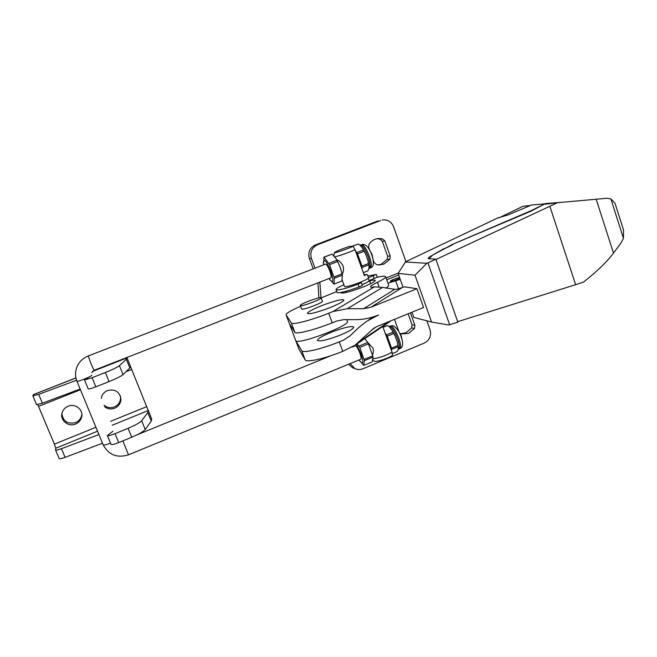 <?xml version="1.0" encoding="UTF-8"?>
<svg xmlns="http://www.w3.org/2000/svg" width="657" height="657" viewBox="0 0 657 657"><rect width="100%" height="100%" fill="white"/><g stroke="black" fill="none" stroke-linecap="round" stroke-linejoin="round"><path stroke-width="0.99" d="M329.338 307.862C317.035 312.445 309.743 314.317 307.451 313.479C307.591 312.018 312.469 309.357 322.102 305.489C334.249 300.947 341.509 299.099 343.882 299.929C343.816 301.333 338.963 303.977 329.338 307.862M369.636 280.859C373.036 280.046 374.917 279.882 375.278 280.367C375.18 281.566 370.819 283.898 362.188 287.347C350.288 291.774 343.241 293.622 341.04 292.891L341.172 292.406M339.488 335.423C327.243 340.006 319.918 341.706 317.512 340.515C317.536 338.766 322.332 335.932 331.9 332.015C343.989 327.482 351.281 325.806 353.77 326.989C353.811 328.672 349.048 331.489 339.488 335.423M452.895 244.618L444.313 248.814L452.772 244.248L530.807 210.815L544.924 203.867L530.93 211.184L452.772 244.248M385.626 276.761L388.64 285.187C388.911 285.77 387.975 286.756 385.815 288.144M343.455 340.137L339.258 341.845C321.831 349.031 302.688 353.458 301.727 350.707L305.177 359.896C306.195 362.82 325.371 358.55 342.749 351.331L355.158 345.122L373.652 328.369L377.644 326.209L423.551 307.501L416.916 288.727L370.794 307.287L363.608 308.716L347.512 308.65L332.943 311.541L328.705 313.233C311.163 320.32 292.094 325.215 291.33 322.973L294.804 332.237C295.634 334.659 314.728 329.921 332.237 322.801L336.458 321.101L343.742 319.639L355.536 319.655C363.222 319.622 370.885 318.078 378.531 315.015L366.45 321.429L358.5 327.794L349.779 336.097L343.455 340.137L350.124 335.768M286.082 314.884L291.322 322.965L294.804 332.237L289.31 323.474L286.082 314.884C285.918 313.43 290.755 310.556 300.61 306.261M377.159 277.303C382.243 276.129 385.059 275.915 385.593 276.663C385.897 277.788 382.308 280.087 374.81 283.569L377.488 282.346L379.073 286.756M321.125 297.9L336.688 291.593M363.608 308.716L394.783 289.302L382.596 287.405L374.4 286.846C372.084 287.257 370.803 287.265 370.548 286.854C370.367 286.074 372.683 284.571 377.488 282.346M394.783 289.302L397.107 289.195L404.507 286.805L416.916 288.727M411.939 312.231L413.77 317.388L431.559 322.037L415.019 275.201L398.126 273.394L403.094 287.372M390.636 321.109L355.158 345.122M305.177 359.896L301.727 350.698L295.724 340.572C296.907 345.582 351.413 325.133 347.356 321.224L346.781 319.639M415.019 275.201L426.886 263.293L427.937 262.882L449.618 324.722L448.517 324.977L431.559 322.037M398.126 273.394L405.566 261.782L497.727 217.968L508.107 214.921L531.456 205.009L544.924 203.867M426.886 263.293L405.246 261.971M305.168 359.888L298.927 349.089L289.244 323.301M449.618 324.722L457.83 322.144L435.854 259.187L427.937 262.882M435.854 259.187L428.175 258.62C428.077 258.061 429.308 257.043 431.879 255.548L444.181 248.453M431.879 255.548L444.313 248.814M432.01 255.926L428.307 258.759M545.45 203.555L563.427 202.159M435.961 259.499L557.473 202.701L545.047 204.237M457.666 321.675L575.639 284.678L549.868 206.323M623.444 238.302L610.879 198.923L614.985 203.169L623.534 229.983L623.444 238.302L621.087 242.868L613.498 253.117C607.084 261.7 597.082 271.374 583.49 282.132L575.639 284.678M499.008 217.845L523.021 206.257L530.306 205.501M557.473 202.701L607.002 198.258L610.879 198.923M363.313 272.63L367.904 270.832L368.947 268.541L369.062 265.896L368.068 260.804L365.489 253.627L362.82 248.535L360.061 245.225L358.254 244.034L352.357 246.301M392.254 353.614L397.017 351.651L398.323 349.36L397.559 342.823L395.046 335.826L392.344 330.602L389.199 326.677L387.597 325.511L383.072 327.35M330.791 277.837L330.824 277.821C331.481 277.155 331.144 274.897 329.814 271.054C328.032 266.537 326.586 264.229 325.47 264.114L88.235 355.971L91.068 363.953L94.033 370.343L330.824 277.821M329.083 278.502L329.576 279.299C333.485 283.914 333.887 281.188 330.791 271.095C325.897 259.901 323.499 257.544 323.614 264.024L323.753 264.779M329.272 278.814L333.937 284.161L334.339 278.305L329.543 264.681L324.065 257.216L323.433 263.276M360.742 359.239L360.8 359.215C361.383 358.615 361.071 356.603 359.88 353.179C357.975 348.399 356.423 345.943 355.232 345.804L352.062 347.093M341.878 272.893L340.252 267.415L336.934 260.188M334.043 276.983L342.108 273.829L340.252 267.547L337.624 261.543L329.543 264.681M342.108 273.829L342.387 275.152L334.339 278.305M333.937 284.161L341.895 281.04L342.387 275.152M359.1 359.913L359.716 360.857C363.387 365.087 363.806 362.656 360.972 353.565L356.423 344.268M359.313 360.25L363.691 365.415L364.446 360.611L359.798 347.405L357.071 343.833M342.174 274.141C343.537 272.129 343.849 269.427 343.126 266.019C341.344 262.767 339.176 260.632 336.622 259.597M344.531 286.518L345.065 286.739C347.816 286.575 352.735 285.146 359.831 282.444C365.579 280.12 368.478 278.568 368.528 277.796L367.46 274.84L366.532 274.396L364.397 275.636L355.035 249.701C349.811 252.198 337.879 256.378 334.725 256.813M372.412 354.862C373.463 353.055 373.661 350.805 372.979 348.095L367.394 342.075M343.882 284.736C338.421 287.249 335.801 288.916 336.014 289.737L336.836 290.024C340.457 289.942 347.537 288.012 358.073 284.226L361.301 282.6L359.831 282.444M336.975 292.365L337.838 292.759C341.468 292.71 348.547 290.796 359.083 287.019L362.311 285.376L361.309 282.617M368.503 277.722L376.256 274.437L367.887 275.997M373.948 361.022L374.383 361.243C376.683 362.155 388.813 358.196 392.475 355.33L392.048 352.218L382.744 326.455M369.144 280.572L369.513 280.523C369.546 281.212 367.066 282.609 362.064 284.703M372.962 259.006L372.059 254.456L369.3 249.496M402.092 339.932L401.263 335.899L398.216 330.545M328.861 263.342L336.951 260.213L336.039 258.636L332.072 254.128L324.065 257.216M323.704 257.216L332.072 254.128M336.951 260.213L337.624 261.543M359.108 346.034L367.723 342.511L364.791 338.601M364.183 359.395L372.774 355.856L368.413 343.882L359.798 347.405M363.691 365.415L372.166 361.917L373.028 357.08L364.446 360.611M363.962 274.412L365.694 274.716M367.723 342.511L368.413 343.882M372.774 355.856L373.028 357.08M355.035 249.701L353.096 246.26L349.195 246.482C340.999 249.241 336.08 251.278 334.421 252.592L333.846 255.828M353.096 246.26C348.407 248.691 333.879 253.61 334.421 252.592M366.532 274.396L364.274 275.283M362.048 284.662C366.836 282.65 369.209 281.311 369.168 280.646L368.306 278.256M369.456 280.457L377.233 277.155L376.264 274.454M372.716 358.804C378.974 358.049 385.413 355.856 392.048 352.218M361.999 268.992L361.933 266.085L357.515 253.84L355.478 250.925M351.955 246.326L358.254 244.034M356.825 252.51L363.362 249.98L362.82 248.535M357.515 253.84L364.06 251.303L365.489 253.627M361.933 266.085L368.454 263.531L368.068 260.804M362.196 267.407L368.717 264.853L369.062 265.896M364.06 251.303L363.362 249.98M368.717 264.853L368.454 263.531M391.482 350.657L391.539 348.128L387.228 336.187L385.125 333.042M382.982 327.104L387.597 325.511M386.53 334.832L392.943 332.212L392.344 330.602M387.228 336.187L393.65 333.567L395.046 335.826M391.539 348.128L397.937 345.492L397.559 342.823M391.769 349.352L398.167 346.715L398.429 347.537M393.65 333.567L392.943 332.212M398.167 346.715L397.937 345.492M399.826 278.174C396.27 279.898 393.165 280.941 390.504 281.311L390.233 281.212C391.695 279.931 394.808 278.683 399.571 277.459M321.117 297.867L322.365 301.251C323.778 302.351 304.207 309.882 301.892 309.127L301.604 308.938M320.78 297.678L321.092 297.81C322.488 298.861 302.91 306.392 300.61 305.686L300.348 305.554C299.034 304.478 318.185 297.095 320.78 297.678M369.513 249.709L368.676 247.377L369.053 244.166C371.46 240.708 374.687 238.82 378.744 238.491L382.612 238.902L384.895 241.062L390.233 256.058L389.856 259.252L383.918 264.122L378.917 264.96L376.371 264.566L374.071 262.414L373.119 259.778M376.978 238.721L380.025 239.148L382.3 241.291L387.597 256.156L387.219 259.326L381.331 264.155L378.301 264.919M410.444 312.839L414.879 325.289L414.501 328.443L408.654 333.354L401.238 333.937L400.236 333.485M408.128 313.783L412.054 324.804L411.684 327.933L405.886 332.803L400.589 333.69M387.934 283.192L400.253 279.365M318.875 297.884L317.972 282.847M319.844 282.116L321.002 297.736M426.861 320.805L430.031 329.765C431.526 335.752 429.621 340.178 424.332 343.053L362.878 368.791C360.143 369.875 357.465 369.809 354.846 368.577L350.148 363.6M382.39 220.005L382.982 219.906C387.983 219.635 391.515 221.902 393.568 226.714L405.919 261.617M333.469 255.433L333.953 255.228M380.756 220.465L317.421 244.774C311.788 247.623 309.784 252.189 311.426 258.464L314.999 268.171M378.186 220.875L315.36 244.971C309.767 247.796 307.788 252.321 309.414 258.546L313.217 268.861M348.612 364.233L352.497 367.723L354.378 368.413M398.684 331.013L394.496 319.343M104.052 405.213C107.116 407.726 110.557 408.301 114.375 406.938C118.326 405.123 120.387 402.117 120.576 397.92L120.313 395.81M101.268 398.421L101.268 398.413C101.884 394.717 103.962 392.098 107.485 390.537C115.131 388.837 119.615 391.687 120.945 399.103C120.757 403.341 118.679 406.379 114.696 408.211C111.082 409.525 107.756 409.073 104.718 406.855M61.922 413.573C63.006 421.342 67.556 424.348 75.563 422.599C78.75 421.211 80.762 418.903 81.616 415.667L81.846 414.099M75.53 424.028C67.991 427.452 59.229 419.642 62.316 412.169C63.384 409.401 65.322 407.422 68.139 406.231C75.259 403.078 83.644 409.82 81.632 417.031C80.77 420.291 78.733 422.623 75.53 424.028M80.458 389.749L38.525 406.363L54.391 444.157L95.922 427.28M110.639 421.301L146.667 406.658L131.687 369.456L126.021 371.698M146.667 406.658L148.367 410.74L147.825 412.588L151.25 421.096L145.23 429.506C143.431 431.592 138.923 434.162 131.704 437.233L118.687 442.596C114.449 444.272 111.895 444.879 111.025 444.419L110.967 444.288M59.146 458.479L59.196 458.611C59.803 458.988 61.758 458.57 65.076 457.354L61.446 448.682C58.12 449.897 56.165 450.324 55.574 449.979L55.738 448.246L54.391 444.157M38.525 406.363L37.753 404.655M76.565 380.214L38.689 394.356L32.883 395.941L33.367 394.611L75.916 377.882M130.62 366.762L131.687 369.456M92.538 371.353L127.015 357.794L126.358 359.322L119.418 365.662C117.398 367.271 112.708 369.562 105.366 372.519L92.128 377.734L84.531 379.918L89.13 377.003M112.914 431.238L107.37 435.542C108.233 435.961 110.787 435.336 115.032 433.669L128.074 428.323C135.309 425.268 139.842 422.73 141.682 420.718L147.825 412.588M61.446 448.682L98.92 434.564M148.408 410.847L151.759 419.166L151.25 421.096M102.5 443.237L65.076 457.354M36.537 404.63L42.385 403.184L38.689 394.356M80.17 389.051L42.385 403.184M127.146 358.049L130.571 366.549L129.848 367.969L123.031 374.605C121.044 376.289 116.379 378.613 109.054 381.586L95.848 386.825C91.561 388.476 89.024 389.19 88.243 388.96L88.202 388.87M332.237 322.801L328.705 313.233M374.4 286.846L332.943 311.541M339.258 341.845L342.749 351.331M347.512 308.65L382.596 287.405M376.872 326.537L371.402 330.2M359.535 341.541L389.19 321.503M401.443 288.037L370.794 307.287M613.498 253.117L596.17 199.202M360.184 245.168L360.627 245.061C362.845 245.644 365.341 249.512 368.125 256.657C370.302 263.17 370.712 267.038 369.349 268.245L369.291 268.27M370.458 267.818L370.523 267.785C371.895 266.57 371.484 262.71 369.308 256.197C366.532 249.052 364.027 245.192 361.802 244.609L362.648 244.396M388.993 326.504L389.897 326.406C392.303 327.58 394.873 331.686 397.616 338.716C399.579 344.514 399.957 347.955 398.75 349.048L398.635 349.097M399.776 348.629L399.899 348.58C401.107 347.479 400.737 344.038 398.774 338.24C396.04 331.21 393.469 327.112 391.055 325.938L389.412 326.414M76.918 381.142L76.951 381.216C77.411 382.087 92.144 376.215 91.799 375.303L91.766 375.229M103.133 444.773L103.174 444.863C103.987 445.306 106.434 444.732 110.499 443.147M88.235 355.971C83.505 357.868 79.965 361.038 77.616 365.473C75.095 370.671 74.873 375.919 76.951 381.216L103.174 444.863C108.701 454.981 117.151 458.299 128.509 454.816L122.867 440.88M358.073 284.226L359.083 287.019M373.242 275.956L374.227 278.683M387.219 259.326L389.856 259.252M411.684 327.933L414.501 328.443M398.684 274.971L386.702 279.759M395.736 280.966L398.577 288.924M386.053 277.936L398.356 273.025M311.426 258.464L309.414 258.546M382.3 241.291L384.895 241.062M390.233 256.058L387.597 256.156M382.612 238.902L380.025 239.148M317.421 244.774L315.36 244.971M414.879 325.289L412.054 324.804M148.268 410.535L112.24 425.219M97.54 431.206L55.738 448.246M33.269 394.717L75.933 377.947M92.44 371.46L127.056 357.851M126.358 359.322L129.848 367.969M141.682 420.718L145.23 429.506M128.074 428.323L131.704 437.233M115.032 433.669L118.687 442.596M95.848 386.825L92.128 377.734M109.054 381.586L105.366 372.519M123.031 374.605L119.418 365.662M374.26 327.958L373.652 328.369M373.611 316.781L368.322 320.214M368.947 268.541L370.523 267.785C373.176 267.251 373.964 264.213 372.889 258.677C370.376 249.488 367.074 244.724 363.001 244.379M398.323 349.36L399.899 348.58C402.183 347.717 403.028 345.36 402.413 341.517C400.795 333.764 397.756 328.541 393.305 325.839M390.562 325.946L392.763 325.716M91.758 372.593L94.025 370.343M329.576 279.299L330.101 280.178M128.509 454.816L360.8 359.215M359.716 360.857L360.208 361.654M336.014 289.737L337.008 292.464M374.071 361.112L372.535 359.855M369.53 280.564L370.655 283.676M323.614 264.024L323.301 262.545M136.96 434.868L331.005 355.692M342.166 280.03L344.555 286.567M346.239 291.191L346.674 292.39M360.406 245.102L361.531 244.667M301.629 308.995L300.348 305.554M377.75 238.59L378.744 238.491M352.497 367.723L354.846 368.577M120.945 399.103L120.576 397.92M81.632 417.031L81.616 415.667M55.574 449.979L59.196 458.611M32.883 395.941L36.57 404.72M107.37 435.542L111.025 444.419M84.531 379.918L88.243 388.96"/></g></svg>
